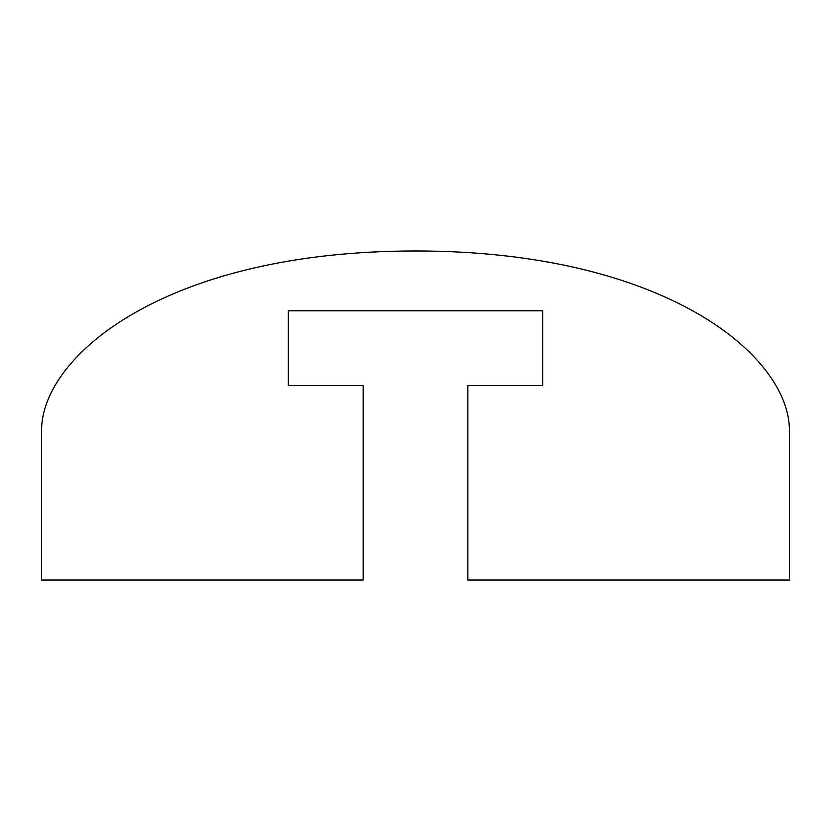<?xml version="1.0" encoding="UTF-8"?>
<svg xmlns="http://www.w3.org/2000/svg" width="831" height="831" viewBox="0 0 831 831"><rect width="100%" height="100%" fill="white"/><g stroke="black" fill="none" stroke-linecap="round" stroke-linejoin="round"><path stroke-width="1.25" d="M481.637 253.559L482.998 253.663M301.996 258.95L303.086 258.794M344.865 253.933L350.827 253.434M350.526 253.465L339.734 254.4M415.5 250.962C166.2 250.962 41.55 355.668 41.55 430.458L41.55 580.038L363.147 580.038L363.147 385.584L288.357 385.584L288.357 310.794L542.643 310.794L542.643 385.584L467.853 385.584L467.853 580.038L789.45 580.038L789.45 430.458C789.45 355.668 664.8 250.962 415.5 250.962M505.248 255.844L509.819 256.374M523.883 258.212L530.282 259.137M530.095 259.116L527.134 258.68"/></g></svg>
